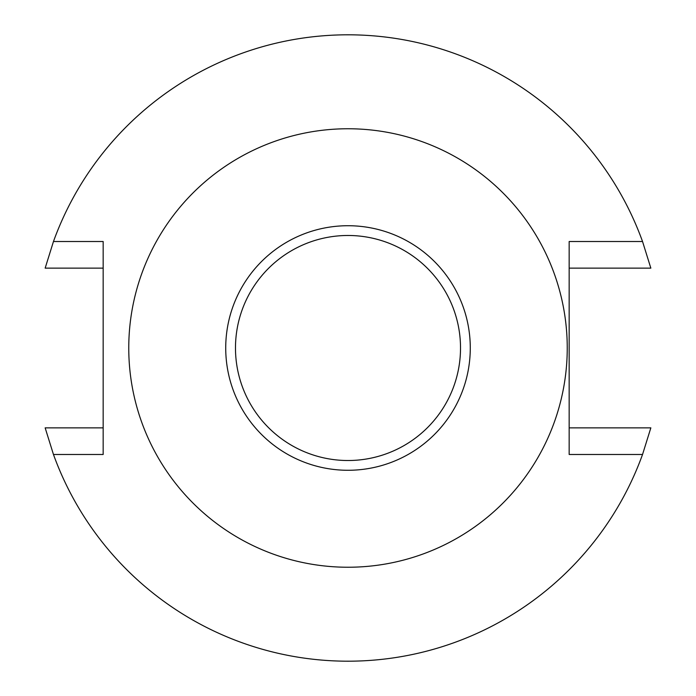 <?xml version="1.0" encoding="UTF-8"?>
<svg xmlns="http://www.w3.org/2000/svg" width="696" height="696" viewBox="0 0 696 696"><rect width="100%" height="100%" fill="white"/><g stroke="black" fill="none" stroke-linecap="round" stroke-linejoin="round"><path stroke-width="1.04" d="M569.163 427.857L650.847 427.857L642.538 454.488A313.2 313.2 0 0 1 53.462 454.488L103.165 454.488L103.165 241.512L53.462 241.512L45.153 268.143L103.165 268.143M53.462 241.512A313.2 313.2 0 0 1 642.538 241.512L650.847 268.143L569.163 268.143M53.462 454.488L45.153 427.857L103.165 427.857M642.538 454.488L569.163 454.488L569.163 241.512L642.538 241.512M128.76 348A219.24 219.24 0 0 1 457.62 158.131A219.24 219.24 0 0 1 457.62 537.869A219.24 219.24 0 0 1 128.76 348M235.483 348A112.517 112.517 0 0 0 404.263 445.44A112.517 112.517 0 0 0 404.263 250.56A112.517 112.517 0 0 0 235.483 348M470.278 348A122.279 122.279 0 0 1 348 470.278A122.279 122.279 0 0 1 225.721 348A122.279 122.279 0 0 1 348 225.721A122.279 122.279 0 0 1 470.278 348"/></g></svg>
